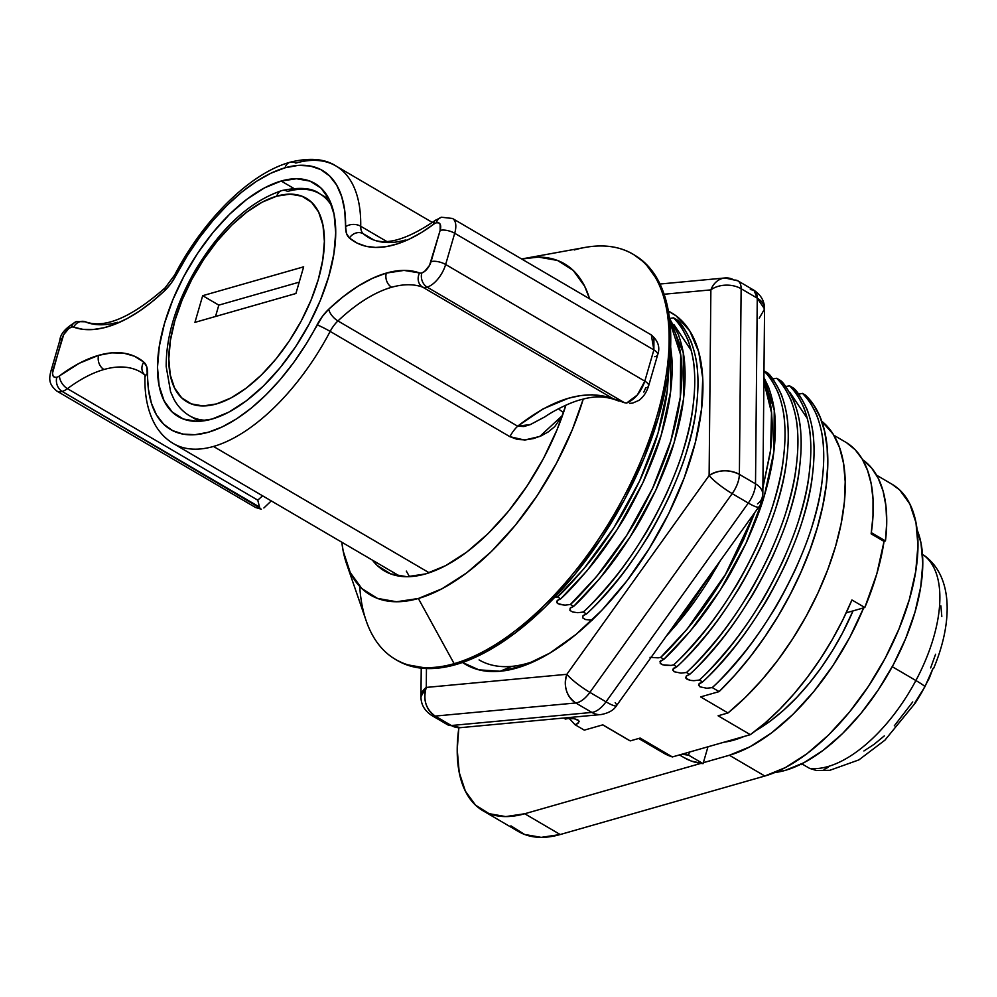 <?xml version="1.0" encoding="UTF-8"?>
<svg xmlns="http://www.w3.org/2000/svg" width="997" height="997" viewBox="0 0 997 997"><rect width="100%" height="100%" fill="white"/><g stroke="black" fill="none" stroke-linecap="round" stroke-linejoin="round"><path stroke-width="1.5" d="M425.482 573.936A164.069 80.545 120.4 0 1 384.555 570.994A164.069 80.545 120.4 0 1 372.479 560.189L377.165 565.424L390.525 573.848L406.838 576.727L425.482 573.936L445.746 565.598L466.845 552.026L487.957 533.744L508.296 511.461L527.052 486.013L543.527 458.396L557.074 429.657L565.91 405.156A164.069 80.545 120.4 0 1 425.482 573.936M574.322 249.948A234.831 115.278 120.4 0 1 632.921 254.173A234.831 115.278 120.4 0 1 638.815 465.798A234.831 115.278 120.4 0 1 454.134 663.666L418.354 598.499L442.057 588.741L466.733 572.864L491.446 551.478L515.225 525.394L537.184 495.634L556.451 463.318L572.303 429.707L583.233 399.112A191.947 94.229 120.4 0 1 418.354 598.499L454.134 663.666A234.831 115.278 -59.6 0 0 654.58 423.862A234.831 115.278 -59.6 0 0 584.94 247.455L525.269 258.31A191.947 94.229 120.4 0 1 589.551 298.764L584.691 286.289L573.125 270.312L557.497 260.454L538.405 257.089L521.73 259.033A191.947 94.229 120.4 0 1 525.269 258.31M634.067 254.846L645.109 263.083L659.254 282.637L667.903 308.908L670.694 340.899L667.541 377.377L658.568 416.958L644.099 458.097L624.708 499.223L601.129 538.754L574.272 575.169L545.16 607.086L514.938 633.257L484.741 652.674L455.741 664.613L454.134 663.666L455.741 664.613A234.831 115.278 -59.6 0 0 640.435 466.733A234.831 115.278 -59.6 0 0 634.528 255.12L632.921 254.173M730.315 646.305C716.656 662.669 706.337 673.91 699.358 680.041L702.586 681.923C709.565 675.804 719.884 664.55 733.543 648.187C742.603 637.095 751.987 623.823 761.708 608.382C767.752 599.297 775.728 584.504 785.624 563.99C794.31 544.287 800.043 529.295 802.834 519.026C807.52 503.248 810.611 489.427 812.131 477.538C813.988 463.156 814.512 450.918 813.702 440.824C813.39 431.576 811.234 421.233 807.234 409.779C800.965 396.831 796.167 389.478 792.814 387.708L789.587 385.827C792.939 387.584 797.75 394.949 804.006 407.898C808.019 419.351 810.175 429.695 810.474 438.942C811.284 449.036 810.773 461.275 808.916 475.656C807.396 487.533 804.292 501.366 799.606 517.131C796.827 527.401 791.082 542.393 782.396 562.109C772.501 582.609 764.525 597.402 758.48 606.488C748.759 621.929 739.375 635.201 730.315 646.305M717.416 638.753C703.757 655.104 693.438 666.357 686.459 672.489L689.687 674.371C696.666 668.239 706.985 656.998 720.644 640.635C729.704 629.531 739.089 616.271 748.809 600.83C754.854 591.744 762.83 576.939 772.725 556.438C781.411 536.735 787.144 521.743 789.936 511.473C794.621 495.696 797.712 481.875 799.245 469.986C801.09 455.604 801.613 443.366 800.803 433.271C800.491 424.024 798.335 413.68 794.335 402.227C788.066 389.279 783.268 381.926 779.916 380.156L776.688 378.274C780.04 380.031 784.851 387.384 791.107 400.333C795.12 411.786 797.276 422.142 797.575 431.377C798.385 441.484 797.874 453.722 796.017 468.092C794.497 479.981 791.394 493.814 786.72 509.579C783.929 519.848 778.183 534.841 769.497 554.556C759.602 575.057 751.626 589.85 745.582 598.935C735.861 614.376 726.477 627.649 717.416 638.753M704.518 631.188C690.859 647.552 680.552 658.805 673.573 664.924L676.789 666.819C683.768 660.687 694.086 649.446 707.745 633.083C716.806 621.978 726.19 608.706 735.911 593.277C741.955 584.18 749.931 569.387 759.826 548.886C768.513 529.17 774.245 514.178 777.037 503.909C781.723 488.144 784.826 474.31 786.346 462.434C788.191 448.052 788.714 435.814 787.904 425.719C787.605 416.472 785.437 406.128 781.436 394.675C775.18 381.726 770.369 374.373 767.017 372.604L763.976 370.822L767.017 372.604C784.975 390.961 791.543 419.924 786.72 459.492C780.078 524.933 730.564 618.09 676.789 666.819L673.287 668.638L672.751 670.021L674.184 671.741L681.013 673.125L686.459 672.489L689.687 674.371L686.185 676.19L686.011 678.421L690.547 680.403L687.083 679.293L685.649 677.574L686.821 675.642L689.687 674.371C743.463 625.642 792.976 532.485 799.619 467.045C804.442 427.476 797.862 398.513 779.916 380.156L776.688 378.274L772.737 378.935L776.688 378.274C794.646 396.632 801.214 425.594 796.404 465.15C789.761 530.591 740.235 623.761 686.459 672.489L681.013 673.125L674.184 671.741L672.863 669.286L676.789 666.819L673.573 664.924L671.043 665.41L673.573 664.924C727.336 616.196 776.862 523.039 783.505 457.598C788.315 418.042 781.748 389.079 763.789 370.71C767.142 372.479 771.952 379.832 778.208 392.781C782.221 404.234 784.377 414.59 784.676 423.825C785.499 433.919 784.975 446.158 783.119 460.539C781.598 472.428 778.495 486.249 773.822 502.027C771.03 512.296 765.285 527.288 756.598 546.992C746.703 567.505 738.74 582.298 732.683 591.383C722.962 606.824 713.578 620.097 704.518 631.188M691.619 623.636C677.96 639.999 667.654 651.24 660.675 657.372L663.89 659.266C670.869 653.135 681.188 641.894 694.847 625.53C703.907 614.426 713.291 601.154 723.012 585.713C729.056 576.627 737.032 561.834 746.927 541.334C755.614 521.618 761.347 506.626 764.138 496.356C768.824 480.591 771.927 466.758 773.448 454.869C775.305 440.5 775.816 428.261 775.005 418.167C774.706 408.92 772.55 398.576 768.537 387.11L763.914 377.489L774.258 410.403L773.834 451.94L764.375 495.596L746.043 543.228L720.32 590L690.136 631.263L663.89 659.266L660.388 661.086L660.213 663.317L662.943 664.874L671.043 665.41L664.75 665.298L661.285 664.189L659.964 661.734L663.89 659.266L660.675 657.372L658.145 657.858L660.675 657.372L686.908 629.381L725.48 574.372L754.916 512.346L743.7 539.439C733.804 559.94 725.841 574.746 719.784 583.831C710.076 599.272 700.679 612.532 691.619 623.636M770.22 452.987L762.879 487.77L770.606 450.046L771.504 412.746L763.876 381.801L765.31 385.228C769.323 396.681 771.479 407.025 771.778 416.272C772.6 426.367 772.077 438.605 770.22 452.987M666.183 636.298L681.948 617.966C691.008 606.874 700.393 593.601 710.113 578.16L720.644 560.214L677.237 623.711L666.17 636.31M614.239 578.31C600.58 594.673 590.261 605.914 583.282 612.046L586.51 613.94C593.489 607.809 603.808 596.555 617.455 580.192C626.515 569.1 635.912 555.827 645.632 540.386C651.677 531.301 659.64 516.508 669.535 496.008C678.222 476.292 683.967 461.299 686.759 451.03C691.432 435.253 694.535 421.432 696.056 409.543C697.912 395.173 698.436 382.935 697.626 372.828C697.314 363.593 695.158 353.237 691.145 341.784C684.889 328.836 680.079 321.483 676.726 319.713L673.511 317.831C676.863 319.601 681.661 326.954 687.93 339.902C691.93 351.355 694.086 361.699 694.398 370.946C695.208 381.041 694.685 393.279 692.828 407.661C691.307 419.538 688.217 433.371 683.531 449.136C680.739 459.418 675.006 474.398 666.32 494.113C656.425 514.614 648.449 529.407 642.404 538.505C632.684 553.933 623.299 567.206 614.239 578.31M668.937 367.544L667.043 392.544C665.522 404.433 662.419 418.254 657.733 434.031C654.942 444.301 649.209 459.293 640.523 479.009C630.627 499.509 622.651 514.302 616.607 523.388C606.886 538.829 597.502 552.101 588.442 563.205C574.783 579.556 564.464 590.81 557.485 596.941L560.713 598.823L557.211 600.643L556.675 602.026L558.108 603.746L564.938 605.142L570.384 604.494L596.63 576.49L626.801 535.227L652.537 488.455L670.869 440.824L680.315 397.167L680.652 354.907L669.797 321.695L675.031 332.337C679.032 343.803 681.188 354.147 681.499 363.394C682.309 373.489 681.786 385.727 679.942 400.096C678.409 411.985 675.318 425.819 670.632 441.584C667.84 451.853 662.108 466.845 653.421 486.561C643.526 507.062 635.55 521.855 629.506 530.94C619.785 546.381 610.401 559.653 601.341 570.758C587.682 587.121 577.363 598.362 570.384 604.494L573.611 606.375C580.59 600.244 590.909 589.003 604.568 572.639C613.616 561.548 623.013 548.275 632.734 532.834C638.778 523.749 646.754 508.956 656.637 488.443C665.335 468.74 671.068 453.747 673.86 443.478C678.533 427.701 681.636 413.88 683.157 401.99C685.014 387.609 685.537 375.37 684.727 365.276C684.416 356.029 682.26 345.685 678.259 334.232L669.411 318.317L683.281 352.838L683.543 399.049L674.097 442.705L655.764 490.337L630.029 537.121L599.845 578.385L573.611 606.375L570.11 608.207L569.923 610.426L572.664 611.996L577.836 612.694L583.282 612.046L586.51 613.94L583.008 615.76L582.821 617.978L585.563 619.548L591.931 620.221M671.828 357.724L670.595 346.57L670.645 391.497L661.198 435.153L642.866 482.785L617.131 529.569L586.946 570.832L560.713 598.823C567.692 592.692 578.011 581.45 591.67 565.087C600.73 553.983 610.114 540.723 619.835 525.282C625.879 516.197 633.855 501.391 643.75 480.89C652.437 461.187 658.17 446.195 660.961 435.926C665.647 420.148 668.738 406.315 670.258 394.438C672.115 380.056 672.639 367.818 671.828 357.724M638.678 738.49L663.391 752.959A180.145 88.434 -59.6 0 0 672.389 756.947L750.33 734.677A180.145 88.434 -59.6 0 0 851.924 599.97L842.727 620.047L832.159 639.787L820.394 658.867L807.595 676.988L793.973 693.887L779.741 709.291L765.123 722.95L750.33 734.677L718.089 715.784L728.009 712.955A186.576 91.599 -59.6 0 0 833.156 554.22A186.576 91.599 -59.6 0 0 821.653 421.158L833.243 434.281L839.574 447.628L843.587 463.555L845.207 481.75L844.397 501.865L841.169 523.5L835.598 546.219L827.784 569.574L817.889 593.103L806.099 616.358L792.665 638.865L777.822 660.176L761.895 679.892L745.17 697.588L728.009 712.955L700.592 696.903L719.111 691.606L712.257 687.594L706.811 688.242L699.981 686.846L698.66 684.391L702.586 681.923C756.349 633.195 805.875 540.038 812.518 474.597C817.341 435.028 810.76 406.078 792.814 387.708L789.587 385.827C807.545 404.184 814.113 433.147 809.302 472.715C802.66 538.156 753.134 631.313 699.358 680.041L693.912 680.689L699.358 680.041L702.586 681.923L699.084 683.755L698.548 685.138L699.981 686.846L706.811 688.242L712.257 687.594C766.032 638.865 815.546 545.708 822.189 480.267C827.012 440.699 820.444 411.736 802.485 393.379L800.005 393.902L802.485 393.379L805.277 395.011L813.54 404.72L820.008 416.846L824.556 431.178L827.124 447.516L827.684 465.611L826.214 485.19L822.737 505.94L817.316 527.55L810.025 549.696L800.977 572.041L790.309 594.249L778.183 615.972L764.799 636.871L750.33 656.637L735.026 674.981L719.111 691.606A201.593 98.965 -59.6 0 0 805.277 395.011L802.485 393.379C805.838 395.148 810.648 402.501 816.904 415.45C820.917 426.903 823.073 437.247 823.372 446.494C824.183 456.589 823.659 468.827 821.815 483.209C820.294 495.085 817.191 508.919 812.505 524.684C809.714 534.965 803.981 549.945 795.294 569.661C785.399 590.162 777.423 604.955 771.379 614.052C761.658 629.481 752.274 642.753 743.214 653.858C729.555 670.221 719.236 681.462 712.257 687.594L719.111 691.606L700.592 696.903L728.009 712.955L718.089 715.784L750.33 734.677L672.389 756.947L640.149 738.067L630.229 740.896L602.824 724.844L584.304 730.14L575.07 724.732L569.212 718.463L575.07 724.732L584.304 730.14L602.824 724.844L627.761 739.55M565.399 719.061L563.654 718.039L565.399 719.061L567.916 718.575L565.399 719.061M346.482 563.517A191.947 94.229 120.4 0 1 341.809 542.218L343.18 551.079L350.246 572.552L361.811 588.529L377.452 598.387L396.532 601.752L418.354 598.499A191.947 94.229 120.4 0 1 346.482 563.517L366.211 620.869A234.831 115.278 -59.6 0 0 454.134 663.666A234.831 115.278 120.4 0 1 395.535 659.441L397.142 660.388A234.831 115.278 -59.6 0 0 455.741 664.613L429.046 668.601L405.692 664.476L396.669 660.114M602.711 724.881L627.898 739.624A186.576 91.599 -59.6 0 0 630.229 740.896L640.149 738.067L672.389 756.947L663.229 752.872M846.54 442.705L855.152 449.722L862.206 459.044L867.589 470.509L871.216 483.944L873.023 499.136L872.998 515.86L871.141 533.844A180.145 88.434 -59.6 0 0 845.493 442.07L833.828 435.24M395.535 659.441A234.831 115.278 120.4 0 1 359.73 586.423M884.04 541.396L871.141 533.844L884.04 541.396L876.837 573.774L864.823 607.522A180.145 88.434 -59.6 0 0 884.04 541.396M851.924 599.97L864.823 607.522L846.204 612.843L864.823 607.522L851.924 599.97M554.644 597.452L557.485 596.941L560.713 598.823L557.846 600.094M557.211 600.643L557.036 602.873L559.766 604.431L564.938 605.142L570.384 604.494L573.611 606.375L570.745 607.647M650.044 657.322L658.145 657.858L650.044 657.322M577.039 723.996L579.12 721.516L577.687 719.809L574.21 718.7L567.916 718.575L574.21 718.7L578.759 720.681L578.572 722.9L575.07 724.732M800.005 393.902L798.535 394.052L800.005 393.902M789.587 385.827L785.636 386.5L789.587 385.827M592.255 620.209L585.563 619.548L582.821 617.978L583.008 615.76L586.51 613.94C640.273 565.199 689.799 472.042 696.442 406.602C701.252 367.046 694.685 338.083 676.726 319.713L673.511 317.831L669.548 318.504L673.511 317.831C691.457 336.188 698.037 365.151 693.214 404.72C686.572 470.16 637.058 563.317 583.282 612.046L577.836 612.694L572.664 611.996L569.923 610.426L570.11 608.207M699.084 683.755L699.72 683.194M693.912 680.689L690.547 680.403M686.185 676.19L686.821 675.642M673.287 668.638L673.935 668.077M660.388 661.086L661.036 660.525M583.008 615.76L583.644 615.199M668.937 367.557L667.417 389.603L657.97 433.271L639.638 480.903L613.903 527.675L583.731 568.938L557.485 596.941L553.559 597.539M577.687 719.809L578.759 720.681M452.439 218.443A21.448 10.531 120.4 0 1 452.513 218.493A21.448 10.531 120.4 0 1 454.707 233.273L445.647 264.492L644.81 381.153L653.87 349.922L454.707 233.273A10.718 4.275 -163.8 0 0 440.138 230.407A10.718 5.259 120.4 0 0 436.362 222.83A10.718 8.312 74 0 1 441.472 217.234L435.377 220.337A10.718 6.107 53.3 0 0 433.72 224.213A10.718 5.259 120.4 0 1 436.362 222.83L438.643 222.83L440.163 224.275L440.138 230.407L429.52 265.389L424.51 271.508L421.806 272.941A10.718 8.312 74 0 0 427.115 287.111A21.448 10.531 -59.6 0 0 445.647 264.492A10.718 4.275 -163.8 0 0 431.065 261.625A10.718 5.259 120.4 0 1 421.806 272.941A10.718 5.259 120.4 0 1 419.563 272.954L404.022 270.399L386.325 273.091L372.429 278.325L358.023 286.201L343.367 296.558L328.748 309.195A10.718 4.773 46.6 0 0 337.946 320.934A148.229 72.769 120.4 0 1 391.647 287.261A10.718 8.312 -106 0 1 386.325 273.091A158.959 78.028 -59.6 0 0 328.748 309.195L322.43 316.373L305.979 344.264L293.579 362.659L280.132 379.67L265.95 394.912L251.344 408.06L236.625 418.827L222.132 426.953L208.186 432.287L195.076 434.692L183.112 434.119L172.556 430.579L163.62 424.161L156.541 415.001L151.432 403.287L148.441 389.304L146.696 366.597L143.767 362.073L134.52 356.253L123.778 353.162L111.739 352.851L98.641 355.331L79.461 363.182L59.484 375.881A10.718 6.107 53.3 0 0 67.435 388.668A148.229 72.769 120.4 0 1 103.962 369.501A10.718 8.312 -106 0 1 98.641 355.331A158.959 78.028 -59.6 0 0 59.484 375.881A10.718 5.259 120.4 0 1 56.841 377.265A10.718 8.312 74 0 0 62.15 391.435A21.448 10.531 -59.6 0 0 67.435 388.668A10.718 6.107 -126.7 0 1 59.484 375.881A10.718 5.259 120.4 0 1 56.841 377.265L54.548 377.265L53.028 375.819L52.505 373.152L62.138 338.457A10.718 4.275 -163.8 0 0 59.895 340.189A10.718 4.275 16.2 0 1 62.138 338.457A10.718 5.259 120.4 0 1 71.398 327.153A10.718 5.259 120.4 0 1 73.641 327.141L82.913 329.334L93.082 329.533L104.012 327.764L115.54 324.025L127.516 318.367L139.779 310.902L152.142 301.692L164.455 290.9L170.774 283.721L176.133 275.197A10.718 0.885 -152.3 0 0 174.699 274.935A10.718 0.885 27.7 0 1 176.133 275.197A150.123 73.691 120.4 0 1 285.017 167.808A10.718 8.312 -106 0 1 290.09 162.237A10.718 8.312 -106 0 1 295.822 163.084A160.841 78.962 120.4 0 1 335.952 165.976A160.841 78.962 120.4 0 1 360.715 226.244L386.624 241.411L360.715 226.244A10.718 7.054 -179.1 0 0 345.585 226.755L346.507 233.485L349.424 238.021L357.113 243.106L365.899 246.259L375.632 247.443L386.213 246.645L397.467 243.866L409.244 239.155L421.382 232.575L433.72 224.213A10.718 5.259 120.4 0 1 436.362 222.83A10.718 8.312 -106 0 1 441.472 217.234A10.718 8.312 -106 0 1 441.571 217.209M618.601 401.043L612.956 398.601C585.314 388.967 553.559 398.164 517.667 426.205A21.448 10.531 -59.6 0 0 509.878 436.674L524.559 440.038L539.763 436.462L562.532 415.388L554.706 426.654L548.313 431.875L541.122 435.876L533.457 438.58L525.431 439.901L517.393 439.453L509.878 436.674L330.157 331.403A21.448 10.531 120.4 0 1 337.946 320.934A148.229 72.769 120.4 0 1 391.647 287.261A148.229 72.769 120.4 0 1 422.641 287.124L612.956 398.601L624.483 402.713L427.115 287.111A21.448 10.531 120.4 0 1 422.641 287.124L612.956 398.601L592.23 394.775L580.603 395.585L568.415 398.252L543.153 408.845L517.667 426.205L337.946 320.934A10.718 4.773 -133.4 0 1 328.748 309.195A32.166 15.79 -59.6 0 0 317.071 324.897A150.123 73.691 120.4 0 1 208.186 432.287A150.123 73.691 120.4 0 1 147.618 373.339A32.166 15.79 -59.6 0 0 143.767 362.073A158.959 78.028 -59.6 0 0 98.641 355.331A10.718 8.312 74 0 0 103.962 369.501A148.229 72.769 120.4 0 0 67.435 388.668L257.749 500.145L259.519 507.049L257.749 500.145L262.622 495.845L257.749 500.145L67.435 388.668A21.448 10.531 120.4 0 1 62.15 391.435L259.806 507.922L255.606 507.498L259.806 507.922L259.519 507.049L62.15 391.435A10.718 8.312 -106 0 1 56.841 377.265A10.718 5.259 120.4 0 1 53.065 369.688L63.683 334.705L68.693 328.586L71.398 327.153A10.718 8.312 -106 0 1 76.507 321.57A10.718 8.312 -106 0 1 76.607 321.545M261.364 509.218L255.593 507.498L56.804 391.048A21.448 10.531 -59.6 0 0 62.15 391.435A21.448 10.531 120.4 0 1 56.804 391.048A21.448 10.531 120.4 0 1 56.717 390.998M281.179 181.03L293.654 188.333L281.179 181.03L264.492 187.897L247.119 199.076L229.721 214.131L212.984 232.488L197.531 253.437L183.971 276.194L172.805 299.848L164.48 323.527L159.321 346.283L157.501 367.282L159.109 385.689L164.081 400.806L172.232 412.048L183.224 418.989L196.671 421.357L212.025 419.064A135.106 66.325 120.4 0 1 178.313 416.634A135.106 66.325 120.4 0 1 174.911 294.875A135.106 66.325 120.4 0 1 281.179 181.03A135.106 66.325 120.4 0 1 314.89 183.46A135.106 66.325 120.4 0 1 318.28 305.219A135.106 66.325 120.4 0 1 212.025 419.064L228.712 412.197L246.085 401.018L263.47 385.964L280.219 367.606L295.673 346.644L309.232 323.9L320.398 300.247L328.711 276.568L333.883 253.811L335.702 232.812L334.082 214.405L329.11 199.288L320.972 188.047L309.967 181.105L296.533 178.737L281.179 181.03M176.83 445.36A160.841 78.962 -59.6 0 0 213.495 446.457A160.841 78.962 -59.6 0 0 330.157 331.403A10.718 0.885 -152.3 0 0 317.071 324.897A10.718 0.885 27.7 0 1 330.157 331.403A21.448 10.531 120.4 0 1 337.946 320.934L517.667 426.205A21.448 10.531 120.4 0 0 509.878 436.674L330.157 331.403A160.841 78.962 120.4 0 1 213.495 446.457L429.184 572.789L213.495 446.457A160.841 78.962 120.4 0 1 173.366 443.553L399.872 576.229M405.368 240.04A148.229 72.769 120.4 0 1 368.379 237.373A148.229 72.769 120.4 0 1 363.282 233.747L373.377 239.666L363.282 233.747A21.448 10.531 120.4 0 1 360.715 226.244A160.841 78.962 -59.6 0 0 336.188 166.113M117.683 322.268A148.229 72.769 120.4 0 1 86.689 322.405A10.718 9.309 -70.1 0 0 85.343 321.782C104.71 328.873 131.305 317.557 165.141 287.821L174.699 274.935C203.438 219.689 249.861 173.291 290.127 162.224C309.506 157.451 324.785 158.71 335.952 165.976L432.424 222.481M140.901 372.143A148.229 72.769 120.4 0 0 103.962 369.501A148.229 72.769 120.4 0 1 140.938 372.168L144.901 374.972L144.951 377.888C144.602 396.195 147.93 411.724 154.946 424.46C159.582 432.648 165.714 439.016 173.366 443.553M50.81 371.457A10.718 4.275 16.2 0 1 50.822 371.42A10.718 4.275 16.2 0 1 53.065 369.688A10.718 4.275 -163.8 0 0 50.835 371.42L59.895 340.189C60.343 333.796 65.877 327.589 76.507 321.57A10.718 8.312 74 0 0 71.398 327.153A10.718 5.259 120.4 0 1 73.641 327.141A158.959 78.028 -59.6 0 0 164.455 290.9A32.166 15.79 -59.6 0 0 176.133 275.197L187.224 255.818L199.624 237.436L213.059 220.424L227.241 205.183L241.86 192.035L256.565 181.267L271.059 173.142L285.017 167.808L298.128 165.402L310.092 165.976L320.648 169.515L329.571 175.933L336.662 185.093L341.759 196.795L344.763 210.791L345.585 226.755A32.166 15.79 -59.6 0 0 349.424 238.021A158.959 78.028 -59.6 0 0 433.72 224.213A10.718 6.107 -126.7 0 1 435.415 220.312A10.718 6.107 -126.7 0 1 438.007 219.602M409.518 576.665L406.315 571.094M643.825 392.083L645.72 387.833A10.718 4.237 15.9 0 0 648.611 385.914A10.718 4.237 -164.1 0 0 644.81 381.153L445.647 264.492A21.448 10.531 120.4 0 1 427.115 287.111L624.483 402.713L626.54 403.087L637.37 394.962L644.81 381.153C640.959 392.245 634.865 399.548 626.54 403.087L622.402 402.227M653.932 337.921L651.315 334.93L653.87 349.922L653.932 337.921M629.543 403.349L632.572 403.124L638.94 400.37C643.364 397.105 646.592 392.307 648.598 385.951L657.646 354.832A10.718 4.3 -163.5 0 0 653.87 349.922A10.718 4.3 16.5 0 1 657.646 354.795C660.326 347.479 658.219 340.849 651.315 334.942L452.513 218.493A21.448 10.531 -59.6 0 1 454.707 233.273A10.718 4.275 16.2 0 0 440.138 230.407L431.065 261.625A10.718 4.275 16.2 0 1 445.647 264.492L454.707 233.273L653.87 349.922L644.81 381.153A10.718 4.237 15.9 0 1 648.611 385.914M544.998 416.771L530.541 424.498L517.667 426.205L523.936 426.542L530.254 424.61L544.948 416.808C552.176 411.624 570.234 401.99 582.522 399.286C594.337 395.921 605.528 396.183 616.071 400.059M563.554 412.422A21.448 7.34 18.5 0 1 558.507 408.758A21.448 7.34 -161.5 0 0 563.243 412.247M657.646 354.795A10.718 4.3 16.5 0 1 654.767 356.714M260.89 509.131L259.806 507.922M386.325 273.091A10.718 8.312 74 0 0 391.647 287.261A148.229 72.769 120.4 0 1 422.641 287.124A10.718 9.309 -70.1 0 1 419.563 272.954A158.959 78.028 -59.6 0 0 386.325 273.091M147.618 373.339A10.718 7.054 -179.1 0 0 144.951 377.913A10.718 7.054 0.9 0 1 147.618 373.339M427.115 287.111A10.718 8.312 -106 0 1 421.806 272.941A10.718 5.259 120.4 0 1 419.563 272.954A10.718 9.309 109.9 0 0 422.641 287.124A21.448 10.531 -59.6 0 0 427.115 287.111M143.767 362.073A10.718 9.309 130.3 0 0 144.565 374.673A10.718 9.309 -49.7 0 1 143.767 362.073M368.541 237.46A148.229 72.769 120.4 0 1 363.282 233.747A10.718 9.309 130.3 0 0 349.424 238.021A10.718 9.309 -49.7 0 1 363.282 233.747A21.448 10.531 120.4 0 1 360.715 226.244A10.718 7.054 0.9 0 0 345.585 226.755A150.123 73.691 120.4 0 0 285.017 167.808A10.718 8.312 74 0 1 290.09 162.237M85.231 321.744A10.718 9.309 109.9 0 0 73.641 327.141A10.718 9.309 -70.1 0 1 85.343 321.782L76.507 321.57M164.455 290.9A10.718 4.773 -133.4 0 1 165.178 287.797A10.718 4.773 46.6 0 0 164.455 290.9M281.852 190.564A10.718 8.312 74 0 0 276.78 196.147A117.958 57.901 120.4 0 1 318.292 279.559A117.958 57.901 120.4 0 1 216.411 403.947L230.98 397.953L246.147 388.194L261.326 375.046L275.945 359.02L289.442 340.737L301.281 320.872L311.027 300.222L318.292 279.559L322.804 259.681L324.386 241.349L322.978 225.285L318.641 212.087L311.525 202.266L301.917 196.21L290.189 194.141L276.78 196.147L262.223 202.142L247.057 211.9L231.865 225.035L217.246 241.062L203.762 259.357L191.923 279.222L182.177 299.873L174.911 320.536L170.4 340.413L168.817 358.746L170.225 374.81L174.562 388.007L181.678 397.828L191.274 403.885L203.002 405.953L216.411 403.947A117.958 57.901 120.4 0 1 174.911 320.536A117.958 57.901 120.4 0 1 276.78 196.147A10.718 8.312 -106 0 1 281.852 190.564A10.718 8.312 -106 0 1 287.597 191.424A128.675 63.172 120.4 0 1 319.701 193.742A128.675 63.172 120.4 0 1 332.088 206.641M206.94 420.298A128.675 63.172 120.4 0 1 189.629 415.799C183.037 411.886 177.815 406.365 173.939 399.261L170.599 391.846L166.187 366.56C166.075 336.812 175.547 305.132 194.614 271.508C220.125 228.649 249.213 201.668 281.902 190.552C299.736 186.888 312.335 187.947 319.701 193.742L329.085 199.238M295.91 293.504L194.938 322.367L202.69 295.685L303.661 266.822L295.91 293.504L194.938 322.367L202.69 295.685L218.817 305.132L215.514 316.485L218.817 305.132L202.69 295.685L303.661 266.822L295.91 293.504M299.212 282.151L218.817 305.132L299.212 282.151M679.48 754.928L684.378 757.795A173.715 85.281 -59.6 0 0 703.072 763.64L688.553 755.14A173.715 85.281 120.4 0 1 682.222 754.143L688.553 755.14L689.45 752.074L688.553 755.14L703.072 763.64L691.469 761.11L684.241 757.72M871.316 532.647L885.461 540.935A173.715 85.281 -59.6 0 0 862.567 459.667L871.54 467.917L878.27 478.361L883.093 491.135L885.934 506.002L886.719 522.702L885.461 540.935L883.965 541.359L885.461 540.935L871.316 532.647M853.008 610.899L842.49 633.045L832.532 650.555L821.478 667.305L809.527 682.97L796.915 697.289L783.854 709.989L770.581 720.856L755.776 730.602A150.123 73.691 -59.6 0 0 853.008 610.899M744.36 736.334L731.885 740.659L723.972 742.204A150.123 73.691 -59.6 0 0 744.011 736.484M707.97 746.79L703.072 763.64L707.97 746.79M891.866 484.143L899.73 490.013L909.812 503.934L915.969 522.652L917.963 545.446L915.72 571.431L909.314 599.621L899.007 628.92L885.199 658.219L868.399 686.385L849.27 712.319L828.532 735.051L807.009 753.695L785.499 767.528L764.836 776.027L729.368 755.252L703.346 762.693L729.368 755.252L750.031 746.753L771.541 732.92L793.064 714.276L813.801 691.544L832.931 665.61L849.731 637.444L863.664 607.846A167.284 82.115 120.4 0 1 729.368 755.252L764.836 776.027A167.284 82.115 -59.6 0 0 896.403 635.077A167.284 82.115 -59.6 0 0 892.19 484.343L876.562 475.183M482.984 810.748L518.452 831.523A167.284 82.115 -59.6 0 0 560.202 834.526L764.836 776.027L560.202 834.526L524.734 813.751L700.903 763.39L524.734 813.751A167.284 82.115 120.4 0 1 482.984 810.748A167.284 82.115 120.4 0 1 458.857 727.748L457.224 749.644L459.218 772.438L465.375 791.144L475.457 805.065L489.078 813.664L505.716 816.593L524.734 813.751L560.202 834.526L541.184 837.368L524.547 834.439L510.925 825.84M774.931 772.513A150.123 73.691 -59.6 0 0 887.355 675.368A150.123 73.691 -59.6 0 0 917.103 529.806L920.991 543.004L922.773 563.467L920.742 586.797L914.997 612.096L905.737 638.392L893.337 664.687L878.257 689.949L861.084 713.229L842.477 733.63L823.148 750.342L803.856 762.755L785.312 770.369L774.931 772.513M801.8 763.814L809.614 768.388A122.245 60.007 -59.6 0 0 915.882 680.527L892.253 666.694L915.882 680.527A21.448 1.52 28.1 0 1 924.867 686.821A21.448 1.52 -151.9 0 0 915.882 680.527A122.245 60.007 120.4 0 1 809.614 768.388L816.58 770.556L809.614 768.388L801.8 763.814M924.767 555.865L923.372 554.955A122.245 60.007 120.4 0 1 915.882 680.527A122.245 60.007 -59.6 0 0 923.372 554.955L924.68 555.803C953.668 577.388 952.384 623.948 933.553 668.576M914.947 702.648L924.855 686.846L932.918 668.638L929.441 677.761L921.191 693.463M912.741 701.938L894.297 725.853M884.302 735.898L874.082 744.335L863.901 750.978M824.033 769.46L828.283 767.291M801.576 764.637L800.404 764.512M940.881 605.864L941.816 616.458M935.585 654.256L930.65 667.915M915.632 702.511L921.801 692.392M928.394 679.942L929.441 677.761M500.158 671.255A203.737 100.012 120.4 0 1 462.508 662.469L478.909 669.847L500.158 671.255L511.822 666.357L500.158 671.255L524.023 665.635L549.609 653.222L575.93 634.491L601.964 610.139L626.702 581.126L649.221 548.562L668.638 513.692L684.204 477.862L695.333 442.444L701.589 408.807L702.735 378.224L698.723 351.904L689.7 330.817L676.041 315.812L668.314 311.101A203.737 100.012 120.4 0 1 702.274 371.893A203.737 100.012 120.4 0 1 532.136 662.369A203.737 100.012 120.4 0 1 500.158 671.255M537.233 659.977A193.019 94.752 120.4 0 1 511.822 666.357A193.019 94.752 120.4 0 1 479.083 659.914M615.199 702.636A21.448 3.427 -144.4 0 1 616.507 705.677A21.448 3.427 -144.4 0 1 606.014 701.826A21.448 3.427 35.6 0 0 616.507 705.677L758.804 506.912A21.448 3.427 -144.4 0 1 748.311 503.049A21.448 3.427 35.6 0 0 758.804 506.912C759.49 507.897 760.836 503.797 762.817 494.624A21.448 14.195 -179.5 0 0 755.514 483.832A21.448 10.531 120.4 0 1 748.311 503.049L606.014 701.826A21.448 10.531 120.4 0 1 591.869 712.419A21.448 10.531 -59.6 0 0 606.014 701.826L589.888 692.379A21.448 10.531 120.4 0 1 575.743 702.972L591.869 712.419L451.329 725.517A21.448 10.531 120.4 0 1 447.69 724.807A21.448 10.531 -59.6 0 0 451.329 725.517L435.203 716.083A21.448 10.531 120.4 0 1 431.564 715.36L435.203 716.083C425.831 709.203 422.865 699.645 426.28 687.419L420.958 696.654A21.448 14.195 0.5 0 1 426.28 687.419A21.448 17.622 84.7 0 0 435.203 716.083L575.743 702.972A21.448 17.622 -95.3 0 1 566.832 674.308C563.405 686.547 566.383 696.093 575.743 702.972L591.869 712.419L451.329 725.517L435.203 716.083L575.743 702.972C580.441 702.312 585.152 698.772 589.888 692.379C579.681 686.135 572.004 680.104 566.832 674.308A21.448 3.427 35.6 0 0 589.888 692.379L732.184 493.615A21.448 3.427 -144.4 0 1 709.116 475.544A21.448 14.195 0.5 0 1 739.388 474.385C728.757 469.275 718.663 469.662 709.116 475.544L566.832 674.308L426.28 687.419L426.454 668.551L426.28 687.419L566.832 674.308L709.116 475.544C714.288 481.339 721.978 487.359 732.184 493.615L748.311 503.049L606.014 701.826L589.888 692.379L732.184 493.615L748.311 503.049A21.448 10.531 -59.6 0 0 755.514 483.832L739.388 474.385L741.132 288.731L757.259 298.165L755.514 483.832L739.388 474.385L741.132 288.731A21.448 14.195 -179.5 0 0 710.873 289.878L664.052 294.24L710.873 289.878L709.116 475.544L710.873 289.878A21.448 14.195 0.5 0 1 741.132 288.731A21.448 10.531 -59.6 0 0 737.83 280.818A21.448 10.531 120.4 0 1 741.132 288.731L757.259 298.165L755.514 483.832A21.448 14.195 0.5 0 1 762.817 494.624A21.448 14.195 0.5 0 1 757.483 503.871M732.184 493.615C736.746 486.997 739.151 480.591 739.388 474.385A21.448 10.531 120.4 0 1 732.184 493.615M725.006 277.964A21.448 17.622 84.7 0 0 710.873 289.878A21.448 17.622 -95.3 0 1 725.006 277.964A21.448 17.622 -95.3 0 1 734.191 280.095A21.448 10.531 120.4 0 1 737.83 280.818L725.006 277.964L659.939 284.033M762.817 494.624L764.562 308.97A21.448 14.195 -179.5 0 0 757.259 298.165A21.448 10.531 -59.6 0 0 753.956 290.252L757.259 298.165L764.562 308.97L759.24 318.205M750.317 289.541L753.956 290.252L737.83 280.818M591.869 712.419A21.448 17.622 84.7 0 0 601.066 714.55A21.448 17.622 -95.3 0 1 591.869 712.419M451.329 725.517A21.448 17.622 84.7 0 0 460.514 727.648A21.448 17.622 -95.3 0 1 451.329 725.517M511.822 666.357A193.019 94.752 -59.6 0 0 537.221 659.989M807.396 418.59L789.898 392.432M691.307 350.595L673.822 324.436M263.881 507.959L271.259 500.905M441.472 217.234L452.513 218.48M50.835 371.42C48.841 379.396 48.99 384.481 56.804 391.048M435.377 220.337C405.33 240.925 382.998 246.608 368.379 237.373M199.014 421.295L189.629 415.799M815.87 770.482L829.791 770.32L858.878 759.901L884.912 740.173L915.62 702.611M764.562 308.97C764.587 301.268 761.047 295.025 753.956 290.252M421.233 668.164L420.958 696.654C420.933 704.356 424.473 710.587 431.564 715.36L447.69 724.807L460.514 727.648L601.066 714.55C608.718 713.079 613.865 710.126 616.507 705.677"/></g></svg>

